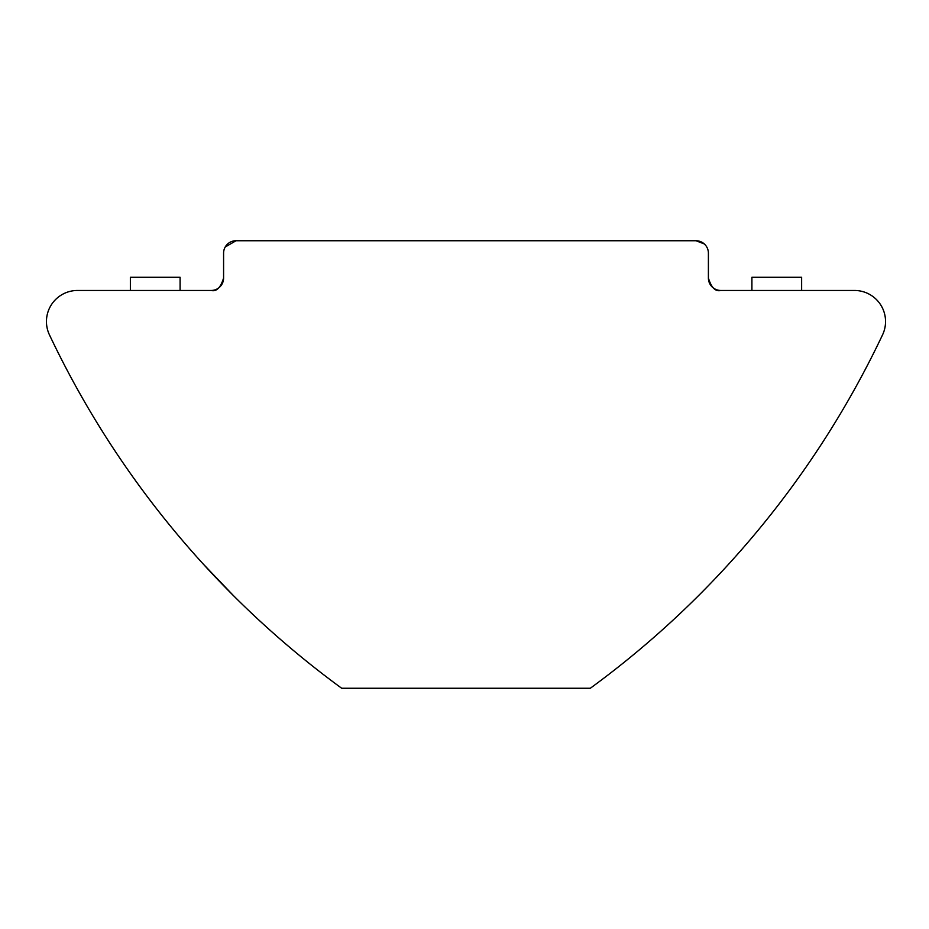 <?xml version="1.0" encoding="UTF-8"?>
<svg xmlns="http://www.w3.org/2000/svg" width="929" height="929" viewBox="0 0 929 929"><rect width="100%" height="100%" fill="white"/><g stroke="black" fill="none" stroke-linecap="round" stroke-linejoin="round"><path stroke-width="1.39" d="M801.634 290.463L751.909 290.463L751.909 277.283L801.634 277.283L801.634 290.463L854.471 290.463A31.075 31.075 0 0 1 882.55 334.846A932.321 932.321 0 0 1 590.31 688.261L341.686 688.261A932.321 932.321 0 0 1 49.446 334.846A31.075 31.075 0 0 1 77.525 290.463L180.087 290.463L180.087 277.283L130.362 277.283L130.362 290.463M751.909 290.463L720.834 290.463A12.425 12.425 0 0 1 708.397 278.038L708.397 253.176A12.425 12.425 0 0 0 695.972 240.739L236.024 240.739A12.425 12.425 0 0 0 223.587 253.176L223.587 278.038A12.425 12.425 0 0 1 211.162 290.463L180.087 290.463M203.161 563.949L233.458 595.64M704.263 243.909L695.972 240.739L236.024 240.739L225.224 247.009M720.834 290.463C715.516 291.822 711.37 287.688 708.397 278.038M211.162 290.463C216.48 291.822 220.626 287.688 223.587 278.038"/></g></svg>
